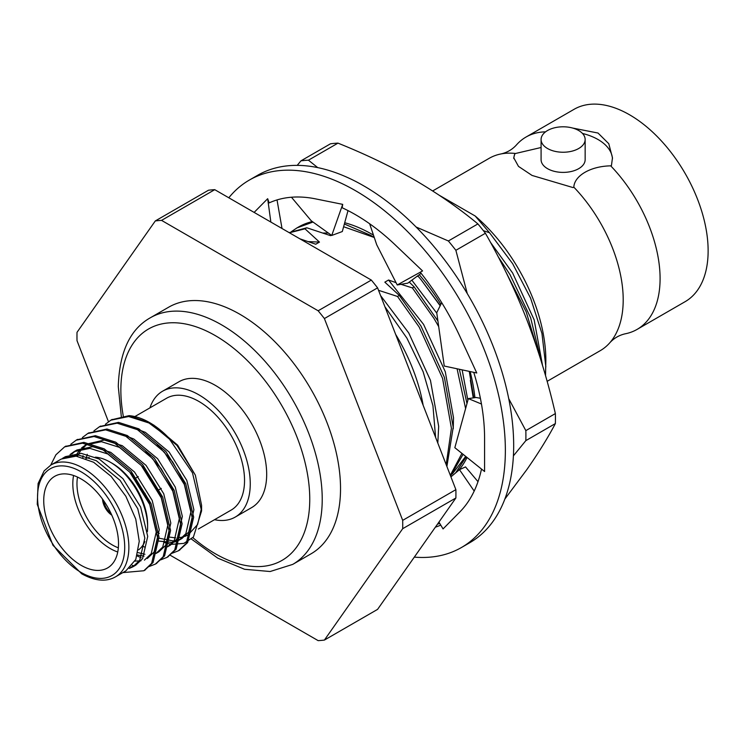 <?xml version="1.0" encoding="UTF-8"?>
<svg xmlns="http://www.w3.org/2000/svg" width="745" height="745" viewBox="0 0 745 745"><rect width="100%" height="100%" fill="white"/><g stroke="black" fill="none" stroke-linecap="round" stroke-linejoin="round"><path stroke-width="1.12" d="M480.385 398.268L476.111 397.495L468.344 398.594L454.832 447.689L484.585 471.529L484.585 438.423A182.749 105.511 -120 0 0 473.746 372.342M468.344 398.594L481.466 404.023M437.52 524.098A182.749 105.511 -120 0 0 439.82 523.539M414.313 557.12A212.129 122.469 -120 0 0 461.425 547.528L469.741 542.732A212.129 122.469 -120 0 0 469.741 297.786A212.129 122.469 -120 0 0 257.612 175.308L249.296 180.104A212.129 122.469 -120 0 0 228.799 197.788M461.425 547.528A212.129 122.469 -120 0 0 461.425 302.582A212.129 122.469 -120 0 0 249.296 180.104M438.945 522.077L443.051 528.931L459.237 512.551A182.749 105.511 -120 0 0 459.907 511.88A182.749 105.511 -120 0 0 481.503 469.052M435.35 527.19A182.749 105.511 -120 0 0 440.761 525.104M254.129 212.409L267.669 198.701L269.141 202.901A182.749 105.511 -120 0 1 315.433 198.85A182.749 105.511 -120 0 1 316.513 199.073L342.7 204.363L342.178 207.771A182.749 105.511 -120 0 1 395.297 244.965A182.749 105.511 -120 0 1 396.377 245.999L422.564 270.938L397.225 284.972L407.794 283.147L421.121 273.331M441.711 302.666L436.738 312.695L444.244 366.037L476.763 372.984L460.568 337.923A182.749 105.511 -120 0 0 459.907 336.47A182.749 105.511 -120 0 0 420.255 272.242L421.707 271.404M397.225 284.972L376.728 244.779L369.641 223.761M291.444 197.229L311.242 220.781L331.739 235.457L342.309 231.537L348.008 210.602M331.739 235.457L342.7 204.363M282.02 228.51L277.028 199.921M270.854 222.066L267.669 198.701M477.992 481.661L465.523 466.91L459.479 469.657L474.183 491.076M459.479 469.657L450.921 476.865M504.831 499.094L526.817 469.639C538.365 453.118 547.882 437.762 555.37 423.579L525.84 440.63L513.398 455.865M508.733 398.668L525.84 430.629L555.37 413.577C547.901 381.161 538.384 349.871 526.817 319.707C515.046 289.721 501.245 260.899 485.405 233.26L455.875 250.311L467.273 293.577M416.101 227.011L448.369 240.97L477.908 223.919C458.762 208.051 437.576 193.346 414.369 179.815C390.939 166.414 365.469 154.187 337.979 143.133L308.439 160.184L317.733 167.616M337.979 143.133A208.591 120.429 60 0 0 330.473 143.804L300.943 160.855L297.208 165.371M477.908 223.919A208.591 120.429 60 0 1 485.405 233.26M555.37 413.577A208.591 120.429 60 0 1 555.37 423.579M300.943 160.855A208.591 120.429 60 0 1 308.439 160.184M448.369 240.97A208.591 120.429 60 0 1 455.875 250.311M525.84 430.629A208.591 120.429 60 0 1 525.84 440.63M467.041 457.467A146.905 84.818 60 0 1 458.734 470.281M309.855 222.224L298.531 227.001A146.905 84.818 60 0 1 312.36 221.582M344.702 222.736A146.905 84.818 60 0 1 373.478 235.15M419.249 274.7A146.905 84.818 60 0 1 440.91 304.277M470.123 371.569A146.905 84.818 60 0 1 474.928 397.662M473.596 397.849L470.356 380.313L473.252 397.904M374.167 237.469L343.613 226.731M452.327 473.978L465.709 456.406M440.267 305.58L421.139 279.803L440.165 305.776M469.248 371.373L473.811 397.821M466.193 456.797L455.651 472.879M291.37 231.667L296.929 227.923L312.993 222.038M344.358 224.003L370.386 235.197L374.288 237.534M417.787 275.78L421.139 279.803M450.576 475.971L463.083 454.301M466.975 403.567L459.376 369.269M437.902 320.993L414.146 286.862L412.348 287.896L433.972 318.432L438.693 326.617M450.306 475.282L461.928 453.37M465.597 408.549L457.085 368.784M541.224 361.204L530.626 317.733L509.971 274.551L498.098 256.597M537.322 349.014L526.175 311.792L505.594 271.404M417.219 276.199L418.494 276.619M467.869 400.326L462.142 369.865M436.803 313.179L411.845 280.157M453.239 428.757L453.509 417.768L445.296 371.764L423.598 324.42L388.545 280.018L396.042 282.662M401.006 284.32L412.348 287.896M328.359 233.036L323.172 233.045M289.405 232.775L304.984 228.817L319.465 242.088L308.337 241.613M446.18 464.656L451.414 428.31L442.577 378.376L419.137 326.999L397.513 296.463L378.535 290.308M437.809 443.079L438.675 426.336L430.452 380.332L408.763 332.987L380.583 295.588M331.385 235.206L330.594 235.662L306.791 227.774L289.162 232.636M446.898 466.491L453.211 427.267L444.383 377.333L420.934 325.956L399.311 295.43L384.83 282.159L388.545 280.018M319.465 242.088L315.759 244.23L299.844 238.81M414.146 286.862L409.247 282.076M435.592 437.362L432.947 405.708L423.141 371.764L406.891 338.109L385.314 307.312M399.311 295.43L397.513 296.463M304.984 228.817L306.791 227.774M423.151 405.299A130.45 75.319 -120 0 0 395.632 334.365M483.384 230.671L489.539 232.747L475.208 216.022A130.45 75.319 60 0 1 545.852 360.356L545.526 375.666M489.539 232.747L512.653 263.683L530.598 298.168L541.96 333.499L545.852 366.875M214.746 189.668L161.553 220.38A230.354 132.992 -120 0 0 155.305 220.939L208.488 190.226A230.354 132.992 -120 0 1 214.746 189.668L371.336 280.073A230.354 132.992 -120 0 1 377.585 287.849L455.884 489.651A230.354 132.992 -120 0 1 455.884 497.986L377.585 609.373L324.401 640.076A230.354 132.992 -120 0 1 318.152 640.635L170.13 555.183M377.585 287.849L324.401 318.562A230.354 132.992 -120 0 0 318.152 310.786L371.336 280.073M455.884 497.986L402.691 528.689A230.354 132.992 -120 0 0 402.691 520.355L455.884 489.651M155.305 220.939L77.014 332.326A230.354 132.992 -120 0 0 77.014 340.661L108.463 421.717M292.729 564.393L311.047 553.814A142.388 82.211 -120 0 0 340.53 488.636A142.388 82.211 -120 0 0 278.379 345.345A142.388 82.211 -120 0 0 168.659 307.201L150.35 317.77A142.388 82.211 60 0 1 260.07 355.914A142.388 82.211 60 0 1 322.222 499.206A142.388 82.211 60 0 1 292.729 564.393L270.146 571.517L244.565 569.282L217.782 558.145L191.4 539.045M324.401 318.562L402.691 520.355M161.553 220.38L318.152 310.786M402.691 528.689L324.401 640.076M475.208 216.022L439.289 195.283M214.504 519.703A72.665 41.953 -120 0 0 235.206 517.095L251.633 507.606A72.665 41.953 -120 0 0 266.682 474.341A72.665 41.953 -120 0 0 234.973 401.22A72.665 41.953 -120 0 0 178.977 381.747L162.54 391.237A72.665 41.953 -120 0 0 149.931 407.86M235.206 517.095A72.665 41.953 -120 0 0 250.255 483.831A72.665 41.953 -120 0 0 218.536 410.7A72.665 41.953 -120 0 0 162.54 391.237M198.347 529.034L231.164 510.083A64.573 37.278 -120 0 0 238.316 450.362A64.573 37.278 -120 0 0 166.591 398.24L134.864 416.567M542.528 365.45L534.156 319.829L512.635 273.015L490.443 242.283M157.242 532.414L159.281 533.467M169.106 537.052L175.764 537.899M177.729 537.862L183.177 536.977M184.844 536.437L188.206 534.873L197.621 524.48L201.523 508.043M105.445 424.25L110.809 420.199L128.661 416.52L148.981 423.002L168.286 437.38L192.471 472.824L201.578 510.949L201.578 505.324L195.358 475.161L177.636 445.147L153.721 425.022M152.809 424.557L147.817 422.387M102.773 499.429A13.81 7.972 -120 0 0 111.62 514.758M110.94 513.296A12.637 7.292 60 0 1 103.704 500.752M195.358 475.161L176.975 445.417L149.643 422.62A73.448 42.409 -120 0 0 129.062 415.645L150.509 423.123M168.286 437.38A73.448 42.409 -120 0 0 149.643 422.62M201.578 510.949L193.421 537.024L183.875 543.384L171.695 544.334M171.015 544.241L164.133 542.481M115.494 576.863L125.877 570.866L135.776 559.476L139.25 541.308L135.767 519.125L125.877 496.31L111.07 476.325L93.6 462.245L76.13 456.154L61.314 459.032L50.921 465.02A64.573 37.278 60 0 1 115.494 502.307A64.573 37.278 60 0 1 115.494 576.863C106.237 582.096 94.987 581.081 81.736 573.818L52.951 545.265L37.25 504.356L38.097 483.524L44.141 470.868L50.921 465.02M65.337 446.46L83.896 442.362L104.216 448.844L131.148 471.315L151.114 503.685L159.039 537.136L153.042 562.55L144.539 570.335M76.875 439.801L95.425 435.704L115.754 442.176L142.686 464.656L162.661 497.027L170.577 530.477L164.58 555.891L156.087 563.667M88.413 433.134L106.973 429.036L127.293 435.518L154.224 457.989L174.2 490.359L182.125 523.81L176.127 549.223L167.625 557.009M99.96 426.475L118.52 422.378L138.84 428.85L165.772 451.33L185.738 483.701L193.663 517.151L187.666 542.565L179.173 550.341M111.499 419.808L129.062 415.645M50.688 465.159L55.912 454.785L64.61 446.87L82.472 443.173L102.81 449.654L129.742 472.125L149.717 504.495L157.633 537.946L151.635 563.36L143.859 570.745L122.85 572.616M70.812 444.234L76.176 440.193L94.028 436.514L114.358 442.986L141.289 465.467L161.255 497.837L169.18 531.287L163.183 556.701L155.379 564.095L149.121 566.535M130.571 567.215L134.296 565.921L132.247 565.325M72.591 456.024L72.814 455.074M82.36 437.576L87.714 433.525L105.576 429.846L125.896 436.328L152.827 458.799L172.803 491.169L180.718 524.62L174.721 550.034L166.945 557.418L160.659 559.868M141.215 557.744L137.127 555.956M82.844 457.505L83.03 455.689M93.898 430.908L99.243 426.876L117.105 423.179L137.434 429.66L164.366 452.131L184.341 484.511L192.266 517.952L186.269 543.366L178.474 550.76L172.207 553.209M144.428 547.016L143.087 546.206M81.131 565.325A52.886 30.536 -120 0 0 107.569 567.941A52.886 30.536 -120 0 0 107.569 506.879A52.886 30.536 -120 0 0 54.683 476.344A52.886 30.536 -120 0 0 46.581 518.725A52.886 30.536 -120 0 0 81.131 565.325M132.889 566.815L135.776 565.148L142.574 558.685L147.724 536.409L140.647 507.075L122.972 478.69L99.187 459.004L81.233 453.36L65.439 456.648L62.561 458.315L78.346 455.018L96.301 460.671L120.085 480.357L137.76 508.742L144.837 538.076L139.688 560.352L132.889 566.815L129.276 568.435M70.039 454.599L74.1 451.647L89.884 448.36L107.839 454.003L131.632 473.69L149.307 502.083L156.385 531.418L151.226 553.684L144.437 560.147M75.394 456.098L80.339 449.123M81.578 447.931L85.638 444.988L101.432 441.692L119.386 447.345L143.17 467.031L160.846 495.416L167.923 524.75L162.764 547.026L155.975 553.488L158.862 551.822L165.651 545.359L170.81 523.083L163.732 493.749L146.057 465.364L122.264 445.678L104.319 440.025L87.528 443.899M144.074 556.133L137.415 555.006M145.536 451.023L161.097 468.54L172.384 488.757L179.461 518.092L174.311 540.358L167.523 546.821L170.4 545.154L177.198 538.691L182.348 516.425L175.271 487.09L157.595 458.697L133.811 439.01L121.947 434.354M157.074 444.365L172.635 461.872L183.931 482.089L191.009 511.424L185.85 533.699L179.061 540.162L174.405 542.09M172.71 542.472L158.462 541.047M71.688 454.115L75.571 450.865M74.1 451.647L76.986 449.98L92.771 446.693L110.726 452.336L134.519 472.023L152.185 500.417L159.262 529.751L154.113 552.026L147.324 558.48M140.973 560.799L134.985 561.106M77.387 456.303L80.805 450.315L87.109 444.206M144.93 554.28L138.039 552.632M86.243 458.371L87.23 454.32M133.495 427.695L145.35 432.351L169.143 452.038L186.818 480.423L193.896 509.757L188.736 532.032L181.948 538.495L179.061 540.162M180.467 539.259L175.597 540.805M173.827 541.056L157.633 537.927M117.757 551.998A52.886 30.536 60 0 1 110.213 548.534A52.886 30.536 60 0 1 73.587 475.496M85.861 458.529A52.886 30.536 60 0 1 89.26 457.486M95.425 457.151A52.886 30.536 60 0 1 110.213 462.17A52.886 30.536 60 0 1 147.612 526.939A52.886 30.536 60 0 1 147.37 531.697M144.865 541.606A52.886 30.536 60 0 1 138.579 549.866M102.54 499.103A13.81 7.972 -120 0 0 111.787 515.121M77.499 477.07A49.943 28.841 -120 0 0 112.29 544.94A49.943 28.841 -120 0 0 118.353 547.826M147.612 526.939L147.612 524.545A49.943 28.841 -120 0 0 112.29 463.371L110.213 462.17M145.098 494.736A10.868 6.277 -120 0 0 145.089 493.339L144.521 493.674M180.085 475.44A10.868 6.277 -120 0 0 180.216 474.248M171.173 459.842A10.868 6.277 -120 0 0 170.242 459.572M145.126 494.801L146.206 495.425M148.683 500.649L148.162 500.957M547.128 381.347L600.2 350.699A111.061 64.117 -120 0 0 609.95 342.616A111.061 64.117 -120 0 0 573.818 187.144L573.063 187.582L532.051 175.438L518.483 166.386L513.752 157.791L514.767 153.926L515.531 153.489A111.061 64.117 -120 0 0 501.022 153.936A111.061 64.117 -120 0 0 489.148 158.34L432.659 190.953M572.672 128.056L598.021 133.038L608.777 143.71L612.474 157.791L611.468 165.409L610.704 165.846A111.061 64.117 60 0 1 637.087 329.402L685.13 301.669A111.061 64.117 -120 0 0 702.153 212.679A111.061 64.117 -120 0 0 629.6 114.814A111.061 64.117 -120 0 0 574.069 109.31L526.026 137.043A111.061 64.117 60 0 1 545.536 131.846M501.022 153.936C507.019 152.576 512.104 149.643 516.276 145.126A111.061 64.117 60 0 1 526.026 137.043M637.087 329.402A111.061 64.117 60 0 1 625.213 333.807C619.216 335.166 614.131 338.109 609.95 342.616M612.455 158.871A49.356 28.496 0 0 0 582.497 133.457M541.084 147.51L515.531 153.489M573.818 187.144C574.432 175.559 590.757 166.191 610.704 165.846M541.084 139.52L541.084 159.672A22.033 12.721 0 0 0 563.118 172.393A22.033 12.721 0 0 0 585.151 159.672L585.151 139.52A22.033 12.721 180 0 1 563.118 152.241A22.033 12.721 180 0 1 541.084 139.52A22.033 12.721 180 0 1 554.68 127.767A22.033 12.721 180 0 1 578.697 130.524A22.033 12.721 180 0 1 585.151 139.52M513.799 158.545A49.356 28.496 180 0 1 514.767 153.926M192.853 537.648A133.569 77.117 -120 0 0 308.551 515.894A133.569 77.117 -120 0 0 222.857 340.325A133.569 77.117 -120 0 0 120.858 390.147A133.569 77.117 -120 0 0 123.353 416.483M81.131 572.467A61.63 35.583 -120 0 0 118.874 518.771A61.63 35.583 -120 0 0 43.387 475.189A61.63 35.583 -120 0 0 81.131 572.467M298.205 227.188L296.929 227.923M134.631 416.697L133.681 417.237M112.197 419.398L110.791 420.208M100.65 426.056L99.253 426.866M89.111 432.724L87.714 433.525M77.573 439.382L76.167 440.193M66.026 446.05L64.629 446.86M179.88 549.95L178.474 550.76M168.333 556.617L166.936 557.418M156.795 563.276L155.388 564.086M145.247 569.944L143.85 570.745M158.452 464.954L157.959 465.234M146.914 471.613L146.42 471.902M138.253 476.614L134.882 478.56M169.944 483.421L169.385 483.747M161.292 488.413L157.838 490.406M150.35 317.77C130.068 329.188 119.377 352.115 118.278 386.553L121.333 416.678"/></g></svg>
